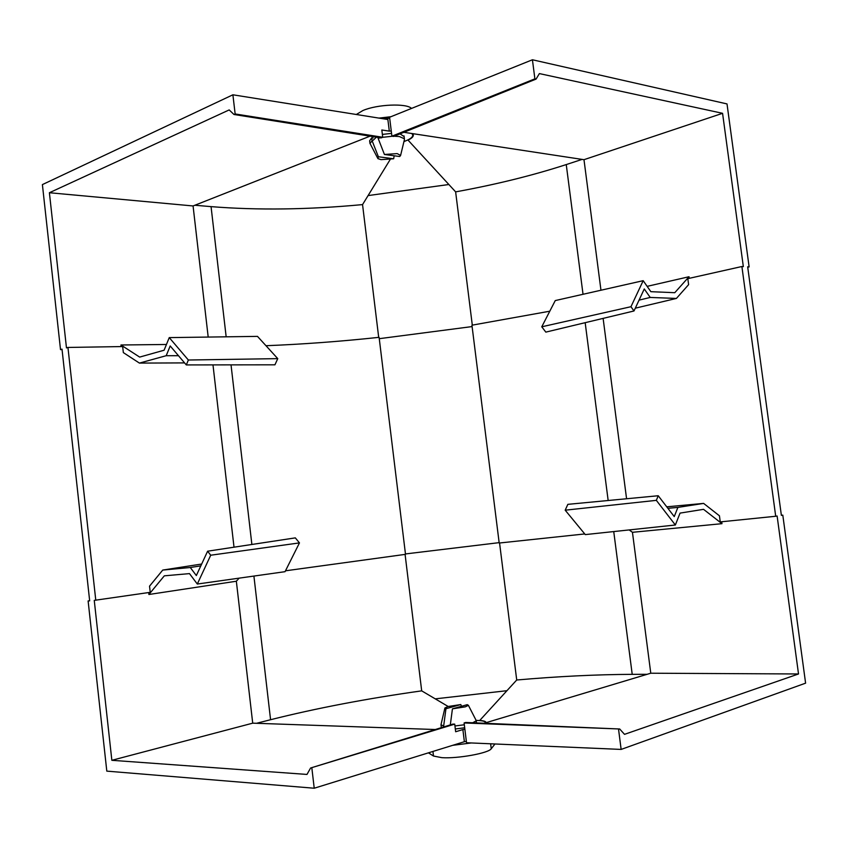 <?xml version="1.0" encoding="UTF-8"?>
<svg xmlns="http://www.w3.org/2000/svg" width="848" height="848" viewBox="0 0 848 848"><rect width="100%" height="100%" fill="white"/><g stroke="black" fill="none" stroke-linecap="round" stroke-linejoin="round"><path stroke-width="1.27" d="M356.319 114.491L362.87 110.547C376.989 104.315 406.637 103.085 411.524 108.427M378.982 118.105L390.917 116.717M452.662 745.328L471.297 742.965M428.431 752.844L433.498 756.034L441.861 757.667C457.793 758.78 488.83 753.119 491.246 748.742L494.967 743.982M464.301 741.724L465.096 741.597M412.531 133.613L413.199 134.535C413.803 136.305 412.086 138.171 408.026 140.111L455.63 191.871L472.304 325.144M582.067 159.403L566.252 164.576C532.343 175.557 495.465 184.652 455.63 191.871M619.697 728.994L464.1 722.962L465.722 722.475L619.697 728.994L624.51 734.347L798.519 673.969L777.118 516.008L775.708 516.262L741.894 266.516L743.336 266.622L722.57 113.314L583.986 159.689L600.967 290.239M689.233 278.324L689.021 276.734L647.141 286.359M486.063 722.676C486.18 721.531 484.081 720.789 479.756 720.44L479.777 720.588M647.183 674.298L632.216 674.34C596.239 674.52 557.74 676.407 516.718 680.001L479.756 720.44M721.712 521.753L721.966 523.682L632.449 532.3L650.776 673.217L798.519 673.969M618.563 729.386L621.139 749.42L805.6 683.159L782.799 515.128L781.368 515.255M532.427 59.773L534.887 78.843L536.074 79.087L393.589 136.443L391.903 136.189L389.571 117.257L532.427 59.773L727.012 103.922L749.123 266.908L747.671 266.802L781.379 515.383L782.799 515.128M536.074 79.087L539.381 73.585L722.57 113.314M499.567 542.996L516.718 680.001M506.934 690.696L435.247 698.858M448.857 184.514L368.085 195.581M464.1 722.962L466.527 742.753L621.139 749.42M749.123 266.908L747.724 267.237M391.903 136.189L534.887 78.843M549.79 311.205L471.933 325.197L499.196 543.038L584.749 533.943M484.134 723.259L650.776 673.217M632.449 532.3L629.152 529.926M721.966 523.682L703.543 509.33L680.064 513.104L675.358 525.007L585.29 534.6L565.192 510.189L567.842 504.348L658.228 495.741L674.245 516.58L677.902 507.401L667.895 508.312M603.119 318.382L626.577 498.751M541.766 326.798L545.826 332.119L633.997 310.972L630.954 306.711L541.766 326.798L555.26 300.574L643.187 280.677L630.954 306.711M403.892 132.299L583.986 159.689M379.268 338.681L472.113 326.575M405.461 553.945L499.143 542.646M775.708 516.262L720.249 521.902L719.443 515.807L703.628 503.405L666.74 506.818M675.358 525.007L656.341 500.352L565.192 510.189M656.341 500.352L658.228 495.741M703.628 503.405L677.902 507.401M741.894 266.516L687.813 278.653L688.618 284.642L676.407 298.432L635.29 308.184M689.021 276.734L674.775 292.698L650.851 291.68L643.187 280.677M676.407 298.432L650.215 297.447L644.268 288.956L633.997 310.972M650.215 297.447L639.053 300.128M373.078 140.323L376.374 137.164M466.368 741.396L464.375 741.703L462.881 729.577L455.652 731.75L454.719 724.139L310.601 768.002L306.987 774.436L111.851 760.306L94.255 600.373L150.234 592.317L149.534 586.159L162.742 570.068L201.676 564.037M464.874 729.28L462.881 729.577M403.945 141.563L405.482 140.969C410.888 138.796 413.273 136.687 412.626 134.62L411.704 133.486M391.267 130.963L389.306 131.122L387.875 119.526L232.893 94.796L42.4 184.599L60.515 349.609L62.063 349.599M476.216 720.408L477.053 720.429C482.872 720.662 485.671 721.457 485.448 722.825L485.438 722.867M256.52 723.302L270.576 719.719C316.325 708.218 366.696 698.593 421.689 690.855L448.179 706.49M435.31 729.524L252.715 723.164L111.851 760.306M252.715 723.164L236.348 581.23L239.072 578.156M148.686 592.551L148.909 594.49L236.348 581.23M389.306 131.122L381.823 129.988L382.724 137.27L235.15 113.961L232.893 94.796M194.881 205.248L211.057 206.626C257.718 210.357 308.216 209.689 362.552 204.601L390.271 159.382M208.195 337.069L193.068 205.958L49.396 192.729L66.473 347.903L67.946 347.447L95.782 600.267M166.441 344.479L120.946 344.988L121.126 346.578M382.724 137.27L381.081 137.917L233.984 114.491L229.183 109.922L49.396 192.729M233.984 114.491L235.15 113.961M464.375 741.703L314.226 788.227L106.806 771.129L88.118 600.946L89.665 600.84L62.01 349.143L60.515 349.609M314.226 788.227L311.863 768.087M378.696 337.377L362.552 204.601M285.479 570.81L405.503 554.338L379.109 337.334C339.688 341.521 301.983 344.309 265.975 345.708M421.689 690.855L405.09 554.391M383.529 118.837L389.698 118.222M88.118 600.946L89.644 600.713M67.946 347.447L122.674 346.556L123.352 352.609L139.422 363.092L184.588 362.902M186.306 364.926L274.943 364.81L277.752 358.63L188.362 360.018L186.306 364.926L170.194 345.952L166.197 355.704L178.472 355.694M120.946 344.988L139.666 357.093L164.099 350.224L169.25 337.61L257.485 336.38L277.752 358.63M169.25 337.61L188.362 360.018M139.422 363.092L166.197 355.704M370.057 136.157L193.068 205.958M234.016 547.193L212.986 364.894M299.461 542.9L295.316 537.876L207.612 551.2L210.717 555.217L299.461 542.9L285.045 571.679L197.308 584.039L210.717 555.217M454.719 724.139L452.949 724.086L310.601 768.002M148.909 594.49L164.321 575.834L189.486 573.608L197.308 584.039M162.742 570.068L190.281 567.503L196.344 575.548L207.612 551.2M190.281 567.503L200.828 565.86M459.892 706.744L452.429 708.843L465.319 706.84L468.403 705.335L467.259 704.656L459.892 706.744M448.062 706.522L444.914 707.974L445.953 708.716L460.793 704.55L448.062 706.522M444.882 708.112L440.981 724.722L443.663 726.047L445.953 708.716M455.312 728.983L464.683 727.764M454.941 725.973L464.312 724.764M452.429 708.843L450.33 724.828M443.769 726.916L443.663 726.047M472.718 722.772L476.258 720.779L476.004 720.164M460.793 704.55L461.524 706.278M392.115 155.502L399.715 156.52L400.595 155.438L397.193 153.605L384.43 154.474L392.115 155.502M381.059 159.636L393.663 158.767L378.378 156.753L377.901 158.629L381.059 159.636M394.172 155.778L393.663 158.767M404.114 136.56L399.991 133.867M404.432 139.581L404.39 138.765L399.376 136.56L394.14 136.221M391.564 133.38L382.374 134.419M392.295 136.252L382.607 137.323M380.317 137.789L378.134 138.341L384.43 154.474M378.017 137.429L378.134 138.341M378.378 156.753L372.092 140.704L371.742 137.842L369.633 140.779L369.908 143.036M371.742 137.842L373.046 138.023M372.092 140.704L369.982 143.619M490.632 743.791L491.246 748.742M566.252 164.576L583.032 294.288M613.74 531.569L632.216 674.34M585.173 322.685L608.164 500.511M432.946 751.445L433.498 756.034M270.576 719.719L253.912 576.068M226.162 336.815L211.057 206.626M251.877 544.48L231.027 364.863M412.626 134.62L412.499 133.602M476.523 722.931L476.258 720.779M468.403 705.335L476.279 720.694M441.331 727.669L441.024 725.093M404.04 135.924L404.39 138.765M400.595 155.438L404.454 139.485M377.551 157.94L370.459 144.277"/></g></svg>
